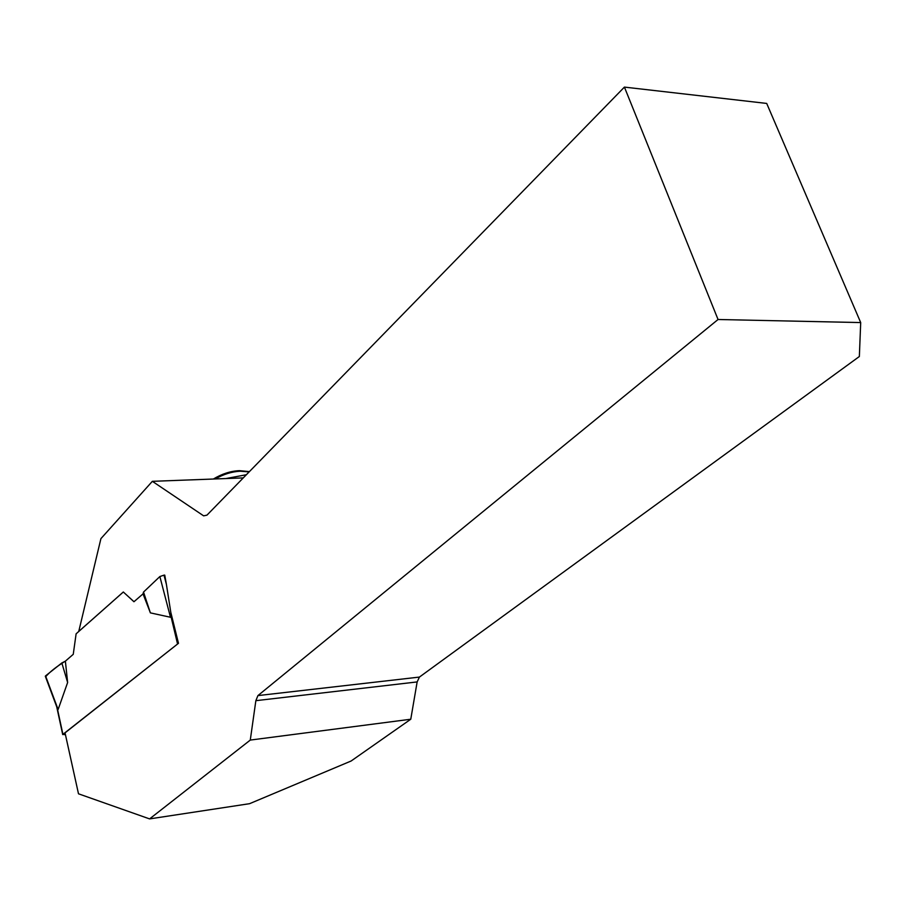 <?xml version="1.0" encoding="UTF-8"?>
<svg xmlns="http://www.w3.org/2000/svg" width="906" height="906" viewBox="0 0 906 906"><rect width="100%" height="100%" fill="white"/><g stroke="black" fill="none" stroke-linecap="round" stroke-linejoin="round"><path stroke-width="1.36" d="M78.743 631.482L100.917 538.628L152.355 481.324L243.284 477.904M860.7 322.57L859.352 356.511L419.421 677.076L417.145 681.924L255.854 700.678L257.927 695.593L718.05 319.501L860.7 322.57L766.702 103.431L624.415 87.101L718.05 319.501M417.145 681.924L410.769 719.228L250.283 740.077L255.854 700.678M257.927 695.593L419.421 677.076M152.355 481.324L203.646 515.854L206.964 515.14L624.415 87.101M410.769 719.228L351.12 761.006L249.592 803.679L149.592 818.899L250.283 740.077M133.975 601.72L123.318 591.992L78.697 631.493M166.398 584.37L164.745 575.106L163.997 575.151L166.398 584.37L170.792 612.286L178.482 643.294L65.039 732.852L78.494 793.803L149.592 818.899M246.375 474.733L225.843 478.561M65.47 734.766L62.922 734.358L178.482 643.294M56.682 706.68L58.109 709.511L67.633 682.512L65.379 661.154L61.835 662.954L45.549 675.887L58.109 709.511M170.872 612.592L170.475 617.258L150.385 612.875L143.035 593.872L143.522 592.071L159.864 576.544L170.475 617.258M127.927 596.193L133.952 601.743L143.035 593.872M123.329 592.003L76.115 633.815L73.25 654.325L65.379 661.154C56.466 666.635 49.943 671.776 45.81 676.567M67.633 682.512L61.835 662.954M163.997 575.151L159.864 576.544M150.385 612.875L143.522 592.071M249.139 471.913L240.418 471.211C232.061 471.573 223.669 474.155 215.254 478.957M62.922 734.358L57.305 708.333M177.519 643.826L170.656 615.061M213.34 479.036C221.97 473.838 230.656 471.052 239.399 470.656L249.41 471.618M62.718 734.607L56.772 707.065M57.282 708.288L45.3 676.216"/></g></svg>
